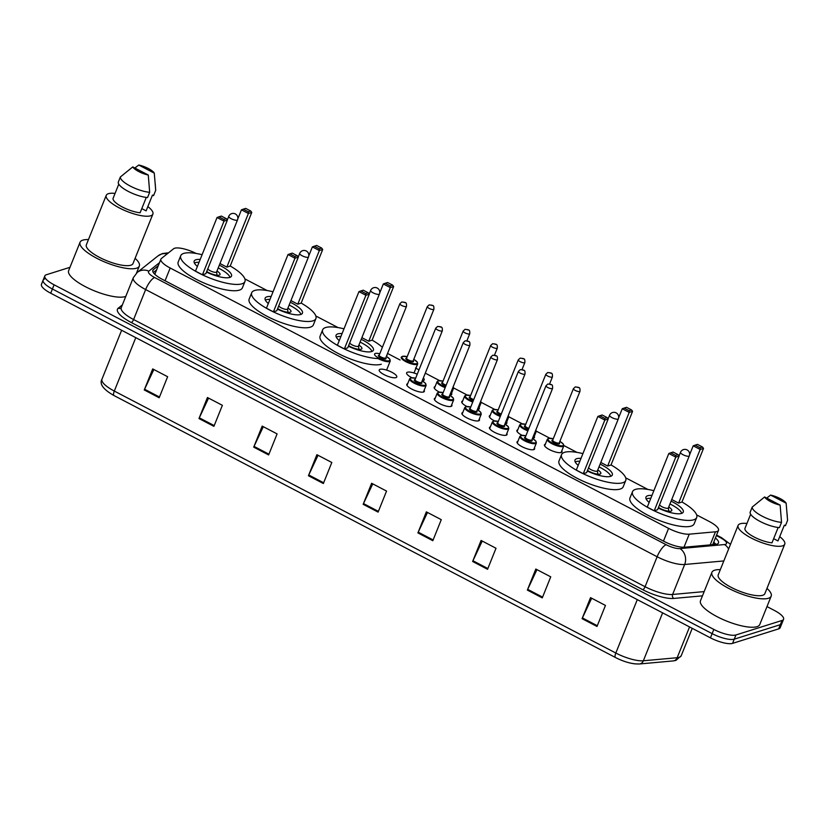 <?xml version="1.0" encoding="UTF-8"?>
<svg xmlns="http://www.w3.org/2000/svg" width="829" height="829" viewBox="0 0 829 829"><rect width="100%" height="100%" fill="white"/><g stroke="black" fill="none" stroke-linecap="round" stroke-linejoin="round"><path stroke-width="1.24" d="M534.404 447.888A9.461 2.705 -158.1 0 1 534.601 448.986A9.461 2.705 -158.1 0 1 533.783 449.619A9.461 2.705 -158.1 0 1 523.358 447.339A9.461 2.705 -158.1 0 1 517.037 441.93A9.461 2.705 -158.1 0 1 517.856 441.297A9.461 2.705 -158.1 0 1 517.938 441.277M506.84 433.494A9.461 2.705 -158.1 0 1 507.037 434.583A9.461 2.705 -158.1 0 1 506.218 435.215A9.461 2.705 -158.1 0 1 495.794 432.945A9.461 2.705 -158.1 0 1 489.473 427.526A9.461 2.705 -158.1 0 1 490.291 426.894A9.461 2.705 -158.1 0 1 490.374 426.873M479.276 419.091A9.461 2.705 -158.1 0 1 479.473 420.189A9.461 2.705 -158.1 0 1 478.654 420.821A9.461 2.705 -158.1 0 1 468.23 418.541A9.461 2.705 -158.1 0 1 461.908 413.132A9.461 2.705 -158.1 0 1 462.727 412.5A9.461 2.705 -158.1 0 1 462.81 412.479M451.712 404.697A9.461 2.705 -158.1 0 1 451.909 405.785A9.461 2.705 -158.1 0 1 451.09 406.417A9.461 2.705 -158.1 0 1 440.665 404.148A9.461 2.705 -158.1 0 1 434.344 398.728A9.461 2.705 -158.1 0 1 435.163 398.107A9.461 2.705 -158.1 0 1 435.246 398.075M424.147 390.293A9.461 2.705 -158.1 0 1 424.344 391.392A9.461 2.705 -158.1 0 1 423.526 392.024A9.461 2.705 -158.1 0 1 413.111 389.744A9.461 2.705 -158.1 0 1 406.78 384.335A9.461 2.705 -158.1 0 1 407.609 383.703A9.461 2.705 -158.1 0 1 407.681 383.682M395.961 377.62A9.461 2.705 -158.1 0 1 385.547 375.35A9.461 2.705 -158.1 0 1 379.226 369.931A9.461 2.705 -158.1 0 1 380.045 369.309A9.461 2.705 -158.1 0 1 390.459 371.579A9.461 2.705 -158.1 0 1 396.78 376.988A9.461 2.705 -158.1 0 1 395.961 377.62M534.249 436.406A9.461 2.705 -158.1 0 1 534.446 437.494A9.461 2.705 -158.1 0 1 533.627 438.126A9.461 2.705 -158.1 0 1 532.519 438.292M522.063 435.298A9.461 2.705 -158.1 0 1 516.892 430.438A9.461 2.705 -158.1 0 1 517.711 429.805A9.461 2.705 -158.1 0 1 517.783 429.785M506.685 422.002A9.461 2.705 -158.1 0 1 506.882 423.101A9.461 2.705 -158.1 0 1 506.063 423.723A9.461 2.705 -158.1 0 1 504.954 423.888M494.498 420.894A9.461 2.705 -158.1 0 1 489.328 416.034A9.461 2.705 -158.1 0 1 490.146 415.412A9.461 2.705 -158.1 0 1 490.229 415.391M479.121 407.609A9.461 2.705 -158.1 0 1 479.317 408.697A9.461 2.705 -158.1 0 1 478.499 409.329A9.461 2.705 -158.1 0 1 477.4 409.495M466.934 406.5A9.461 2.705 -158.1 0 1 461.763 401.64A9.461 2.705 -158.1 0 1 462.582 401.008A9.461 2.705 -158.1 0 1 462.665 400.987M451.556 393.205A9.461 2.705 -158.1 0 1 451.764 394.303A9.461 2.705 -158.1 0 1 450.935 394.925A9.461 2.705 -158.1 0 1 449.836 395.101M439.37 392.107A9.461 2.705 -158.1 0 1 434.199 387.247A9.461 2.705 -158.1 0 1 435.018 386.615A9.461 2.705 -158.1 0 1 435.101 386.594M561.813 450.8A9.461 2.705 -158.1 0 1 562.01 451.898A9.461 2.705 -158.1 0 1 561.192 452.52A9.461 2.705 -158.1 0 1 550.777 450.251A9.461 2.705 -158.1 0 1 544.456 444.831A9.461 2.705 -158.1 0 1 545.275 444.209A9.461 2.705 -158.1 0 1 545.347 444.178M423.36 377.993A9.461 2.705 -158.1 0 1 424.199 379.9A9.461 2.705 -158.1 0 1 423.381 380.532A9.461 2.705 -158.1 0 1 422.272 380.698M411.816 377.703A9.461 2.705 -158.1 0 1 406.635 372.843A9.461 2.705 -158.1 0 1 407.453 372.211A9.461 2.705 -158.1 0 1 417.236 374.2M196.141 253.456A17.741 5.067 21.9 0 0 173.613 248.762L161.437 258.461A17.741 5.067 21.9 0 0 160.919 259.135A17.741 5.067 21.9 0 0 170.183 268.016L668.588 528.374A17.741 5.067 21.9 0 0 689.241 534.177L715.458 531.803A17.741 5.067 21.9 0 0 716.93 531.524A17.741 5.067 21.9 0 0 718.474 530.353A17.741 5.067 21.9 0 0 709.209 521.462L696.65 514.902M647.905 489.442L625.698 477.846M576.963 452.385L563.875 445.546M549.803 438.199L536.311 431.153M522.239 423.806L508.747 416.749M494.685 409.402L481.183 402.355M467.121 395.008L453.618 387.951M439.557 380.604L425.298 373.164M418.977 369.858L415.474 368.024M400.106 360.004L387.547 353.444M338.045 327.579L315.839 315.984M267.104 290.523L244.887 278.917M158.277 265.715L153.344 269.643A17.741 5.067 21.9 0 0 152.826 270.306A17.741 5.067 21.9 0 0 162.09 279.197L664.019 541.389A17.741 5.067 21.9 0 0 684.671 547.202L715.479 544.404A17.741 5.067 21.9 0 0 716.95 544.135A17.741 5.067 21.9 0 0 718.494 542.954A17.741 5.067 21.9 0 0 715.396 538M713.707 542.207A17.741 5.067 -158.1 0 1 715.904 544.363M766.991 606.579L774.307 610.403A17.741 5.067 -158.1 0 1 783.571 619.284A17.741 5.067 -158.1 0 1 782.027 620.465L735.945 634.962A17.741 5.067 -158.1 0 1 713.821 629.429L54.092 284.803A17.741 5.067 -158.1 0 1 44.828 275.922A17.741 5.067 -158.1 0 1 46.372 274.741L69.978 267.311M783.571 619.284L781.871 623.491A17.741 5.067 -158.1 0 1 780.338 624.672L734.256 639.169A17.741 5.067 -158.1 0 1 712.132 633.636L52.403 289.01A17.741 5.067 -158.1 0 1 43.139 280.129A17.741 5.067 -158.1 0 1 44.683 278.948M153.303 272.534L156.588 269.922M43.139 280.129L41.45 284.337A17.741 5.067 -158.1 0 0 50.714 293.217L710.443 637.843A17.741 5.067 -158.1 0 0 732.567 643.377L778.649 628.879A17.741 5.067 -158.1 0 0 780.182 627.698L781.871 623.491A17.741 5.067 -158.1 0 1 780.338 624.672L734.256 639.169A17.741 5.067 -158.1 0 1 712.132 633.636L52.403 289.01A17.741 5.067 -158.1 0 1 43.139 280.129L44.828 275.922M615.45 657.501L114.008 395.557A5.917 1.865 -62.4 0 1 113.977 395.547A5.917 1.865 -62.4 0 1 114.309 391.06L615.823 653.034A5.917 1.865 117.6 0 0 615.491 657.521A5.917 1.865 117.6 0 0 615.522 657.542A19.399 5.544 -158.1 0 0 638.102 663.894M253.715 447.142L262.171 426.106L277.093 433.899L268.637 454.934L253.715 447.142A4.736 1.492 117.6 0 1 254.037 446.396L268.938 454.188M198.981 418.552L207.437 397.516L222.369 405.308L213.913 426.344L198.981 418.552A4.736 1.492 117.6 0 1 199.302 417.806L214.214 425.598M144.256 389.962L152.712 368.926L167.634 376.718L159.178 397.754L144.256 389.962A4.736 1.492 117.6 0 1 144.578 389.226L159.479 397.008M417.899 532.902L426.355 511.866L441.277 519.669L432.821 540.705L417.899 532.902A4.736 1.492 117.6 0 1 418.22 532.166L433.121 539.948M472.623 561.492L481.079 540.456L496.011 548.259L487.556 569.295L472.623 561.492A4.736 1.492 117.6 0 1 472.944 560.756L487.856 568.539M527.358 590.082L535.814 569.046L550.736 576.839L542.28 597.885L527.358 590.082A4.736 1.492 117.6 0 1 527.679 589.346L542.58 597.129M582.082 618.672L590.538 597.636L605.46 605.429L597.004 626.465L582.082 618.672A4.736 1.492 117.6 0 1 582.404 617.937L597.305 625.719M308.44 475.732L316.896 454.696L331.818 462.489L323.362 483.525L308.44 475.732A4.736 1.492 117.6 0 1 308.761 474.986L323.662 482.779M363.164 504.312L371.62 483.276L386.552 491.079L378.097 512.115L363.164 504.312A4.736 1.492 117.6 0 1 363.485 503.576L378.397 511.358M372.76 483.877L363.485 503.576M318.035 455.287L308.761 474.986M591.678 598.227L582.404 617.937M536.943 569.637L527.679 589.346M482.219 541.057L472.944 560.756M427.495 512.467L418.22 532.166M153.852 369.516L144.578 389.226M208.576 398.107L199.302 417.806M263.301 426.697L254.037 446.396M766.97 588.393A31.937 9.129 -158.1 0 1 771.188 596.155A31.937 9.129 -158.1 0 1 768.41 598.279A31.937 9.129 -158.1 0 1 733.25 590.6A31.937 9.129 -158.1 0 1 711.914 572.331A31.937 9.129 -158.1 0 1 714.681 570.207A31.937 9.129 -158.1 0 1 720.328 569.637M771.188 596.155L759.768 624.548A31.937 9.129 -158.1 0 1 757.001 626.672A31.937 9.129 -158.1 0 1 721.831 619.004A31.937 9.129 -158.1 0 1 700.495 600.724L711.914 572.331M779.716 536.653A25.139 7.181 -158.1 0 1 784.742 544.176A25.139 7.181 -158.1 0 1 782.566 545.855A25.139 7.181 -158.1 0 1 754.887 539.814A25.139 7.181 -158.1 0 1 738.1 525.431A25.139 7.181 -158.1 0 1 740.276 523.762A25.139 7.181 -158.1 0 1 746.939 523.472M784.742 544.176L764.877 593.616A25.139 7.181 -158.1 0 1 762.69 595.284A25.139 7.181 -158.1 0 1 735.022 589.243A25.139 7.181 -158.1 0 1 718.225 574.86L738.1 525.431M750.649 514.239L744.856 528.664A17.741 5.067 -158.1 0 0 754.224 537.068A17.741 5.067 -158.1 0 0 771.986 542.84L778.162 527.493M780.141 505.099A11.834 3.378 -158.1 0 1 764.607 496.975L780.141 505.099L781.529 522.363A18.922 5.409 -158.1 0 1 762.203 516.187A18.922 5.409 -158.1 0 1 752.224 507.058L750.11 512.312A18.922 5.409 -158.1 0 0 760.089 521.441A18.922 5.409 -158.1 0 0 779.415 527.627L781.529 522.363M764.607 496.975L752.224 507.058M786.141 503.203L770.607 495.089A11.834 3.378 -158.1 0 1 786.141 503.203L787.55 520.073A18.922 5.409 -158.1 0 1 787.54 520.477L785.415 525.741L784.338 525.171L777.985 540.943L773.654 538.684M766.721 498.084L770.607 495.089M787.125 513.959L787.54 520.477M681.977 502.001A34.6 9.886 -158.1 0 1 696.702 517.493A34.6 9.886 -158.1 0 1 693.707 519.793A34.6 9.886 -158.1 0 1 655.615 511.483A34.6 9.886 -158.1 0 1 632.496 491.69A34.6 9.886 -158.1 0 1 635.501 489.39A34.6 9.886 -158.1 0 1 653.863 490.695M696.702 517.493L694.174 523.804A34.6 9.886 -158.1 0 1 691.168 526.104A34.6 9.886 -158.1 0 1 653.076 517.793A34.6 9.886 -158.1 0 1 629.967 498.001L632.496 491.69M671.075 501.172A20.114 5.741 -158.1 0 1 683.262 512.094A20.114 5.741 -158.1 0 1 681.521 513.431A20.114 5.741 -158.1 0 1 658.236 508.063M649.138 502.447A20.114 5.741 -158.1 0 1 645.946 497.089A20.114 5.741 -158.1 0 1 647.687 495.752A20.114 5.741 -158.1 0 1 651.957 495.431M678.599 503.099L681.956 502.042L703.52 448.406L700.163 449.463L678.599 503.099L671.739 499.524M654.216 510.778L657.573 509.721L679.138 456.074L675.78 457.131L654.216 510.778L647.252 507.141L668.816 453.494L675.78 457.131L675.687 455.411L678.091 454.655L673.107 452.054L670.713 452.81L675.687 455.411M700.07 447.743L702.474 446.986L697.49 444.385L695.096 445.142L700.07 447.743L700.163 449.463L693.199 445.826L689.573 454.831M679.138 456.074L678.091 454.655M670.713 452.81L668.816 453.494M703.52 448.406L702.474 446.986M695.096 445.142L693.199 445.826M646.185 499.079A19.523 5.575 -158.1 0 1 647.128 498.643A19.523 5.575 -158.1 0 1 650.796 498.312M669.956 503.97A19.523 5.575 -158.1 0 1 681.718 513.358M658.464 507.514A8.87 2.539 21.9 0 0 671.013 511.12A8.87 2.539 21.9 0 0 671.78 510.529A8.87 2.539 21.9 0 0 668.734 506.996M659.573 504.737A4.736 1.347 21.9 0 0 663.231 507.327A4.736 1.347 21.9 0 0 667.946 508.25A4.736 1.347 21.9 0 0 668.361 507.939L689.293 455.867A4.736 4.736 0 0 0 687.086 449.909A4.736 4.736 0 0 0 680.505 452.344A4.736 1.347 21.9 0 0 682.982 454.706A4.736 1.347 21.9 0 0 688.878 456.188A4.736 1.347 21.9 0 0 689.293 455.867M135.106 258.316A31.937 9.129 -158.1 0 1 139.313 266.078A31.937 9.129 -158.1 0 1 136.547 268.202A31.937 9.129 -158.1 0 1 101.387 260.534A31.937 9.129 -158.1 0 1 80.05 242.255A31.937 9.129 -158.1 0 1 82.817 240.13A31.937 9.129 -158.1 0 1 88.454 239.571M125.801 296.357A31.937 9.129 -158.1 0 1 125.138 296.606A31.937 9.129 -158.1 0 1 89.967 288.927A31.937 9.129 -158.1 0 1 68.631 270.658L80.05 242.255M147.852 206.576A25.139 7.181 -158.1 0 1 152.878 214.11A25.139 7.181 -158.1 0 1 150.702 215.778A25.139 7.181 -158.1 0 1 123.024 209.737A25.139 7.181 -158.1 0 1 106.236 195.354A25.139 7.181 -158.1 0 1 108.412 193.685A25.139 7.181 -158.1 0 1 115.076 193.406M152.878 214.11L133.003 263.549A25.139 7.181 -158.1 0 1 130.827 265.218A25.139 7.181 -158.1 0 1 103.148 259.176A25.139 7.181 -158.1 0 1 86.361 244.793L106.236 195.354M118.785 184.173L112.993 198.587A17.741 5.067 -158.1 0 0 122.36 207.001A17.741 5.067 -158.1 0 0 140.122 212.763L146.287 197.426M148.277 175.023A11.834 3.378 -158.1 0 1 132.744 166.909L148.277 175.023L149.666 192.297A18.922 5.409 -158.1 0 1 130.329 186.11A18.922 5.409 -158.1 0 1 120.36 176.981L118.246 182.245A18.922 5.409 -158.1 0 0 128.215 191.375A18.922 5.409 -158.1 0 0 147.552 197.551L149.666 192.297M132.744 166.909L120.36 176.981M154.277 173.137L138.744 165.023A11.834 3.378 -158.1 0 1 154.277 173.137L155.686 189.996A18.922 5.409 -158.1 0 1 155.665 190.411L153.552 195.665L152.463 195.095L146.122 210.877L141.79 208.618M134.858 168.018L138.744 165.023M155.251 183.893L155.665 190.411M611.025 464.934A34.6 9.886 -158.1 0 1 625.76 480.437A34.6 9.886 -158.1 0 1 622.766 482.737A34.6 9.886 -158.1 0 1 584.663 474.416A34.6 9.886 -158.1 0 1 561.554 454.624A34.6 9.886 -158.1 0 1 564.549 452.323A34.6 9.886 -158.1 0 1 582.911 453.629M625.76 480.437L623.221 486.747A34.6 9.886 -158.1 0 1 620.227 489.048A34.6 9.886 -158.1 0 1 582.124 480.737A34.6 9.886 -158.1 0 1 559.015 460.934L561.554 454.624M600.123 464.116A20.114 5.741 -158.1 0 1 612.31 475.027A20.114 5.741 -158.1 0 1 610.569 476.364A20.114 5.741 -158.1 0 1 587.295 470.996M578.186 465.38A20.114 5.741 -158.1 0 1 574.994 460.033A20.114 5.741 -158.1 0 1 576.735 458.696A20.114 5.741 -158.1 0 1 581.005 458.375M607.647 466.043L611.014 464.986L632.579 411.339L629.211 412.396L607.647 466.043L600.797 462.458M583.264 473.711L586.621 472.654L608.185 419.018L604.828 420.075L583.264 473.711L576.3 470.074L597.864 416.427L604.828 420.075L604.735 418.344L607.139 417.588L602.165 414.997L599.761 415.754L604.735 418.344M629.118 410.676L631.522 409.92L626.548 407.319L624.144 408.075L629.118 410.676L629.211 412.396L622.247 408.759L618.631 417.775M608.185 419.018L607.139 417.588M599.761 415.754L597.864 416.427M632.579 411.339L631.522 409.92M624.144 408.075L622.247 408.759M575.233 462.012A19.523 5.575 -158.1 0 1 576.176 461.587A19.523 5.575 -158.1 0 1 579.854 461.245M599.004 466.903A19.523 5.575 -158.1 0 1 610.766 476.302M587.512 470.447A8.87 2.539 21.9 0 0 600.061 474.053A8.87 2.539 21.9 0 0 600.828 473.473A8.87 2.539 21.9 0 0 597.792 469.939M588.631 467.67A4.736 1.347 21.9 0 0 592.279 470.261A4.736 1.347 21.9 0 0 597.004 471.183A4.736 1.347 21.9 0 0 597.408 470.872L618.341 418.811A4.736 4.736 0 0 0 616.144 412.852A4.736 4.736 0 0 0 609.564 415.277A4.736 1.347 21.9 0 0 612.03 417.65A4.736 1.347 21.9 0 0 617.926 419.122A4.736 1.347 21.9 0 0 618.341 418.811M383.599 358.004A34.6 9.886 -158.1 0 1 345.475 349.496A34.6 9.886 -158.1 0 1 322.636 329.818A34.6 9.886 -158.1 0 1 325.631 327.528A34.6 9.886 -158.1 0 1 343.994 328.833M372.117 340.128A34.6 9.886 -158.1 0 1 382.366 347.299M387.05 354.677A34.6 9.886 -158.1 0 1 386.842 355.631A34.6 9.886 -158.1 0 1 386.335 356.46M361.216 339.31A20.114 5.741 -158.1 0 1 373.402 350.232A20.114 5.741 -158.1 0 1 371.661 351.558A20.114 5.741 -158.1 0 1 348.377 346.201M339.268 340.584A20.114 5.741 -158.1 0 1 336.077 335.227A20.114 5.741 -158.1 0 1 337.828 333.89A20.114 5.741 -158.1 0 1 342.087 333.569M368.739 341.237L372.097 340.18L393.661 286.533L390.304 287.59L368.739 341.237L361.879 337.652M344.356 348.905L347.714 347.848L369.278 294.212L365.921 295.269L344.356 348.905L337.382 345.268L358.947 291.632L365.921 295.269L365.827 293.549L368.221 292.792L363.247 290.191L360.843 290.948L365.827 293.549M381.309 364.242A34.6 9.886 -158.1 0 1 343.216 355.931A34.6 9.886 -158.1 0 1 320.098 336.128L322.636 329.818M390.21 285.87L392.604 285.114L387.63 282.523L385.236 283.269L390.21 285.87L390.304 287.59L383.33 283.953L379.713 292.969M369.278 294.212L368.221 292.792M360.843 290.948L358.947 291.632M393.661 286.533L392.604 285.114M385.236 283.269L383.33 283.953M336.315 337.216A19.523 5.575 -158.1 0 1 337.268 336.781A19.523 5.575 -158.1 0 1 340.937 336.439M360.087 342.097A19.523 5.575 -158.1 0 1 371.858 351.496M348.594 345.641A8.87 2.539 21.9 0 0 361.143 349.258A8.87 2.539 21.9 0 0 361.91 348.667A8.87 2.539 21.9 0 0 358.874 345.133M349.714 342.864A4.736 1.347 21.9 0 0 353.372 345.465A4.736 1.347 21.9 0 0 358.087 346.387A4.736 1.347 21.9 0 0 358.501 346.066L379.423 294.005A4.736 4.736 0 0 0 377.226 288.046A4.736 4.736 0 0 0 370.646 290.471A4.736 1.347 21.9 0 0 373.112 292.844A4.736 1.347 21.9 0 0 379.019 294.316A4.736 1.347 21.9 0 0 379.423 294.005M301.165 303.072A34.6 9.886 -158.1 0 1 315.901 318.574A34.6 9.886 -158.1 0 1 312.896 320.864A34.6 9.886 -158.1 0 1 274.803 312.554A34.6 9.886 -158.1 0 1 251.684 292.761A34.6 9.886 -158.1 0 1 254.69 290.461A34.6 9.886 -158.1 0 1 273.052 291.767M315.901 318.574L313.362 324.885A34.6 9.886 -158.1 0 1 310.357 327.175A34.6 9.886 -158.1 0 1 272.264 318.864A34.6 9.886 -158.1 0 1 249.156 299.072L251.684 292.761M290.264 302.253A20.114 5.741 -158.1 0 1 302.45 313.165A20.114 5.741 -158.1 0 1 300.709 314.502A20.114 5.741 -158.1 0 1 277.425 309.134M268.327 303.518A20.114 5.741 -158.1 0 1 265.135 298.16A20.114 5.741 -158.1 0 1 266.876 296.823A20.114 5.741 -158.1 0 1 271.145 296.513M297.787 304.181L301.145 303.124L322.709 249.477L319.352 250.534L297.787 304.181L290.927 300.595M273.404 311.849L276.762 310.792L298.326 257.145L294.969 258.202L273.404 311.849L266.441 308.212L288.005 254.565L294.969 258.202L294.875 256.482L297.279 255.726L292.295 253.125L289.901 253.881L294.875 256.482M319.258 248.814L321.662 248.058L316.688 245.457L314.284 246.213L319.258 248.814L319.352 250.534L312.388 246.897L308.761 255.902M298.326 257.145L297.279 255.726M289.901 253.881L288.005 254.565M322.709 249.477L321.662 248.058M314.284 246.213L312.388 246.897M265.373 300.15A19.523 5.575 -158.1 0 1 266.316 299.715A19.523 5.575 -158.1 0 1 269.985 299.383M289.145 305.041A19.523 5.575 -158.1 0 1 300.906 314.44M277.653 308.585A8.87 2.539 21.9 0 0 290.202 312.191A8.87 2.539 21.9 0 0 290.969 311.6A8.87 2.539 21.9 0 0 287.922 308.067M278.772 305.808A4.736 1.347 21.9 0 0 282.42 308.398A4.736 1.347 21.9 0 0 287.135 309.321A4.736 1.347 21.9 0 0 287.549 309.01L308.481 256.938A4.736 4.736 0 0 0 306.274 250.98A4.736 4.736 0 0 0 299.694 253.415A4.736 1.347 21.9 0 0 302.171 255.778A4.736 1.347 21.9 0 0 308.067 257.259A4.736 1.347 21.9 0 0 308.481 256.938M230.213 266.005A34.6 9.886 -158.1 0 1 244.949 281.508A34.6 9.886 -158.1 0 1 241.954 283.808A34.6 9.886 -158.1 0 1 203.851 275.497A34.6 9.886 -158.1 0 1 180.743 255.695A34.6 9.886 -158.1 0 1 183.737 253.405A34.6 9.886 -158.1 0 1 202.1 254.71M244.949 281.508L242.41 287.818A34.6 9.886 -158.1 0 1 239.415 290.119A34.6 9.886 -158.1 0 1 201.323 281.808A34.6 9.886 -158.1 0 1 178.204 262.005L180.743 255.695M219.322 265.187A20.114 5.741 -158.1 0 1 231.498 276.109A20.114 5.741 -158.1 0 1 229.757 277.435A20.114 5.741 -158.1 0 1 206.483 272.078M197.375 266.461A20.114 5.741 -158.1 0 1 194.183 261.104A20.114 5.741 -158.1 0 1 195.924 259.767A20.114 5.741 -158.1 0 1 200.193 259.446M226.835 267.114L230.203 266.057L251.767 212.411L248.399 213.467L226.835 267.114L219.986 263.529M202.452 274.782L205.82 273.725L227.384 220.089L224.017 221.146L202.452 274.782L195.489 271.145L217.053 217.509L224.017 221.146L223.923 219.426L226.327 218.669L221.353 216.068L218.949 216.825L223.923 219.426M248.306 211.747L250.71 210.991L245.736 208.4L243.332 209.146L248.306 211.747L248.399 213.467L241.436 209.83L237.819 218.846M227.384 220.089L226.327 218.669M218.949 216.825L217.053 217.509M251.767 212.411L250.71 210.991M243.332 209.146L241.436 209.83M194.421 263.094A19.523 5.575 -158.1 0 1 195.364 262.658A19.523 5.575 -158.1 0 1 199.043 262.316M218.193 267.974A19.523 5.575 -158.1 0 1 229.954 277.373M206.701 271.518A8.87 2.539 21.9 0 0 219.25 275.135A8.87 2.539 21.9 0 0 220.017 274.544A8.87 2.539 21.9 0 0 216.98 271.01M207.82 268.741A4.736 1.347 21.9 0 0 211.468 271.342A4.736 1.347 21.9 0 0 216.193 272.264A4.736 1.347 21.9 0 0 216.597 271.943L237.529 219.882A4.736 4.736 0 0 0 235.332 213.923A4.736 4.736 0 0 0 228.752 216.348A4.736 1.347 21.9 0 0 231.218 218.721A4.736 1.347 21.9 0 0 237.125 220.193A4.736 1.347 21.9 0 0 237.529 219.882M710.194 544.881L715.458 531.803M683.987 547.233L689.241 534.177M663.469 541.099L668.588 528.374M165.064 280.751L170.183 268.016M159.5 262.669L148.837 271.166A11.834 3.378 21.9 0 0 154.671 277.528L666.153 544.715A11.834 3.378 21.9 0 0 679.925 548.591L724.494 544.549A11.834 3.378 21.9 0 0 725.479 544.363A11.834 3.378 21.9 0 0 720.328 537.658L716.36 535.586M730.494 544.332L721.572 537.689A11.834 3.73 117.6 0 0 720.328 537.658M168.536 252.804L162.453 253.55L157.945 255.933A11.834 11.191 51.5 0 1 167.199 253.871M702.464 595.844L673.79 598.434A26.611 7.606 -158.1 0 1 642.817 589.73L131.334 322.543A26.611 7.606 -158.1 0 1 118.215 308.222L122.36 304.917M735.945 634.962L732.567 643.377M713.821 629.429L710.443 637.843M782.027 620.465L778.649 628.879M54.092 284.803L50.714 293.217M723.821 560.943L684.661 564.487L672.609 594.466L704.163 591.605M679.925 548.591A11.834 9.896 84.8 0 1 684.661 564.487A23.658 6.756 -158.1 0 1 657.128 556.746L645.076 586.725A23.658 6.756 21.9 0 0 672.609 594.466A2.953 2.477 -95.2 0 0 673.79 598.434M666.153 544.715A11.834 3.73 117.6 0 0 657.128 556.746L145.645 289.559L133.593 319.538L645.076 586.725A2.953 0.933 -62.4 0 1 642.817 589.73M154.671 277.528A11.834 3.73 117.6 0 0 145.645 289.559A23.658 6.756 -158.1 0 1 133.293 277.715L121.241 307.694A23.658 6.756 21.9 0 0 133.593 319.538A2.953 0.933 -62.4 0 1 131.334 322.543M118.215 308.222A2.953 2.798 -128.5 0 0 121.107 307.901L121.117 307.901M157.945 255.933L137.241 272.43A11.834 11.191 51.5 0 1 148.837 271.166M724.494 544.549A11.834 9.896 84.8 0 1 728.618 549.026M152.733 271.145L153.344 269.643M637.294 599.636L615.823 653.034A23.658 6.756 21.9 0 0 643.356 660.775L677.179 657.718A23.658 6.756 21.9 0 0 679.148 657.345A23.658 6.756 21.9 0 0 681.2 655.78L692.236 628.33M681.2 655.78L675.946 660.392L673.231 660.92A5.917 4.943 84.8 0 0 677.179 657.718L689.552 626.931M662.62 612.869L643.356 660.775A5.917 4.943 84.8 0 1 639.408 663.977C632.382 664.195 624.403 662.039 615.491 657.521L113.977 395.547C103.273 389.464 99.262 384.024 101.957 379.216A23.658 6.756 21.9 0 0 114.309 391.06L135.78 337.652M561.109 452.551L563.793 445.888A8.87 2.539 -158.1 0 1 563.015 446.479A8.87 2.539 -158.1 0 1 553.254 444.344A8.87 2.539 -158.1 0 1 547.327 439.266L548.415 438.375L553.285 438.717M553.275 438.748A8.28 2.363 21.9 0 0 548.808 438.417A8.28 2.363 21.9 0 0 552.404 443.111A8.28 2.363 21.9 0 0 562.736 445.691A8.28 2.363 21.9 0 0 559.855 441.391M559.285 442.81A4.145 1.181 -158.1 0 1 559.254 443.878A4.145 1.181 -158.1 0 1 554.093 442.582A4.145 1.181 -158.1 0 1 552.29 440.23A4.145 1.181 -158.1 0 1 552.705 440.168M559.274 442.852L579.989 391.309A3.544 1.016 -158.1 0 1 579.689 391.547A3.544 1.016 -158.1 0 1 575.782 390.697A3.544 1.016 -158.1 0 1 573.409 388.666L552.684 440.209A3.544 1.016 21.9 0 0 555.057 442.23A3.544 1.016 21.9 0 0 558.964 443.09A3.544 1.016 21.9 0 0 559.274 442.852L559.233 442.914M577.253 387.102L578.259 387.62L577.253 387.102M533.544 438.147L536.228 431.494A8.87 2.539 -158.1 0 1 535.461 432.085A8.87 2.539 -158.1 0 1 534.974 432.189M527.866 430.852A8.87 2.539 -158.1 0 1 519.762 424.873L520.85 423.982L525.721 424.324M525.71 424.344A8.28 2.363 21.9 0 0 521.244 424.013A8.28 2.363 21.9 0 0 528.135 430.168M528.591 429.059A4.145 1.181 -158.1 0 1 525.037 427.225A4.145 1.181 -158.1 0 1 524.726 425.837A4.145 1.181 -158.1 0 1 525.14 425.764M552.124 377.154A3.544 1.016 -158.1 0 1 548.218 376.293A3.544 1.016 -158.1 0 1 545.845 374.262L547.751 372.511C551.907 373.237 552.58 372.449 552.425 376.915A3.544 1.016 -158.1 0 1 552.124 377.154M549.7 372.698L550.694 373.216L549.7 372.698M545.845 374.262L525.12 425.805A3.544 1.016 21.9 0 0 528.861 428.365M535.368 431.225A8.28 2.363 21.9 0 0 535.845 430.033M505.991 423.754L508.664 417.091A8.87 2.539 -158.1 0 1 507.897 417.681A8.87 2.539 -158.1 0 1 507.41 417.785M500.301 416.448A8.87 2.539 -158.1 0 1 492.198 410.479L493.286 409.578L498.156 409.92M498.146 409.951A8.28 2.363 21.9 0 0 493.68 409.619A8.28 2.363 21.9 0 0 500.581 415.764M501.027 414.655A4.145 1.181 -158.1 0 1 497.473 412.832A4.145 1.181 -158.1 0 1 497.162 411.443A4.145 1.181 -158.1 0 1 497.576 411.371A3.544 1.016 21.9 0 0 501.296 413.972M524.56 362.75A3.544 1.016 -158.1 0 1 520.653 361.9A3.544 1.016 -158.1 0 1 518.28 359.869L520.187 358.107C524.342 358.843 525.016 358.045 524.861 362.511A3.544 1.016 -158.1 0 1 524.56 362.75M522.135 358.304L523.13 358.822L522.135 358.304M507.804 416.821A8.28 2.363 21.9 0 0 508.281 415.64M478.426 409.35L481.1 402.697A8.87 2.539 -158.1 0 1 480.333 403.288A8.87 2.539 -158.1 0 1 479.846 403.391M472.737 402.055A8.87 2.539 -158.1 0 1 464.634 396.075L465.722 395.184L470.592 395.526M470.582 395.557A8.28 2.363 21.9 0 0 466.116 395.215A8.28 2.363 21.9 0 0 473.017 401.371M473.463 400.262A4.145 1.181 -158.1 0 1 469.908 398.428A4.145 1.181 -158.1 0 1 469.597 397.039A4.145 1.181 -158.1 0 1 470.012 396.967A3.544 1.016 21.9 0 0 473.732 399.568M496.996 348.356A3.544 1.016 -158.1 0 1 493.089 347.496A3.544 1.016 -158.1 0 1 490.716 345.465L492.623 343.714C496.778 344.439 497.452 343.652 497.307 348.118A3.544 1.016 -158.1 0 1 496.996 348.356M494.571 343.9L495.566 344.429L494.571 343.9M480.24 402.428A8.28 2.363 21.9 0 0 480.716 401.236M450.862 394.956L453.536 388.293A8.87 2.539 -158.1 0 1 452.769 388.884A8.87 2.539 -158.1 0 1 452.292 388.988M445.173 387.651A8.87 2.539 -158.1 0 1 437.07 381.682L438.158 380.78L443.028 381.122M443.018 381.153A8.28 2.363 21.9 0 0 438.551 380.822A8.28 2.363 21.9 0 0 445.453 386.967M445.898 385.858A4.145 1.181 -158.1 0 1 442.344 384.034A4.145 1.181 -158.1 0 1 442.033 382.646A4.145 1.181 -158.1 0 1 442.448 382.573M469.432 333.952A3.544 1.016 -158.1 0 1 465.525 333.103A3.544 1.016 -158.1 0 1 463.152 331.072L465.059 329.31C469.214 330.046 469.888 329.248 469.742 333.714A3.544 1.016 -158.1 0 1 469.432 333.952M467.007 329.507L468.002 330.025L467.007 329.507M463.152 331.072L442.437 382.615A3.544 1.016 21.9 0 0 446.168 385.174M452.675 388.024A8.28 2.363 21.9 0 0 453.152 386.842M414.003 372.998L417.692 363.848A8.87 2.539 -158.1 0 1 416.914 364.439A8.87 2.539 -158.1 0 1 407.153 362.304A8.87 2.539 -158.1 0 1 401.226 357.226L402.314 356.335L407.184 356.677A8.28 2.363 21.9 0 0 402.697 356.366A8.28 2.363 21.9 0 0 406.303 361.071A8.28 2.363 21.9 0 0 416.635 363.651A8.28 2.363 21.9 0 0 413.754 359.351M413.184 360.77A4.145 1.181 -158.1 0 1 413.153 361.827A4.145 1.181 -158.1 0 1 407.992 360.542A4.145 1.181 -158.1 0 1 406.189 358.19A4.145 1.181 -158.1 0 1 406.604 358.118M413.174 360.812L433.888 309.269A3.544 1.016 -158.1 0 1 433.588 309.507A3.544 1.016 -158.1 0 1 429.671 308.647A3.544 1.016 -158.1 0 1 427.308 306.616L406.583 358.159A3.544 1.016 21.9 0 0 408.956 360.19A3.544 1.016 21.9 0 0 412.863 361.04A3.544 1.016 21.9 0 0 413.174 360.812L413.132 360.874M431.153 305.051L432.147 305.569L431.153 305.051M532.456 438.458L535.928 441.152L536.373 442.976A8.87 2.539 -158.1 0 1 535.607 443.567A8.87 2.539 -158.1 0 1 525.835 441.432A8.87 2.539 -158.1 0 1 519.907 436.365L517.234 443.018M525.855 435.836A8.28 2.363 21.9 0 0 521.389 435.505A8.28 2.363 21.9 0 0 524.995 440.199A8.28 2.363 21.9 0 0 535.316 442.779A8.28 2.363 21.9 0 0 532.446 438.489M531.876 439.898A4.145 1.181 -158.1 0 1 531.835 440.966A4.145 1.181 -158.1 0 1 526.674 439.671A4.145 1.181 -158.1 0 1 524.871 437.329A4.145 1.181 -158.1 0 1 525.285 437.256M525.265 437.36L525.275 437.297A3.544 1.016 21.9 0 0 527.648 439.329A3.544 1.016 21.9 0 0 531.555 440.178A3.544 1.016 21.9 0 0 531.855 439.94L531.824 440.002M545.99 385.754L547.896 383.993C552.052 384.729 552.725 383.931 552.58 388.407A3.544 1.016 -158.1 0 1 552.269 388.635A3.544 1.016 -158.1 0 1 548.363 387.785A3.544 1.016 -158.1 0 1 545.99 385.754L525.275 437.297M550.839 384.708L549.845 384.19L550.839 384.708M504.892 424.054L508.364 426.759L508.809 428.583A8.87 2.539 -158.1 0 1 508.042 429.173A8.87 2.539 -158.1 0 1 498.281 427.039A8.87 2.539 -158.1 0 1 492.353 421.961L489.67 428.624M498.302 421.443A8.28 2.363 21.9 0 0 493.825 421.111A8.28 2.363 21.9 0 0 497.431 425.805A8.28 2.363 21.9 0 0 507.762 428.386A8.28 2.363 21.9 0 0 504.882 424.085M504.312 425.505A4.145 1.181 -158.1 0 1 504.27 426.562A4.145 1.181 -158.1 0 1 499.11 425.277A4.145 1.181 -158.1 0 1 497.307 422.925A4.145 1.181 -158.1 0 1 497.732 422.852M497.701 422.966L497.711 422.894A3.544 1.016 21.9 0 0 500.084 424.925A3.544 1.016 21.9 0 0 503.991 425.774A3.544 1.016 21.9 0 0 504.291 425.546L504.26 425.609M518.426 371.361L520.332 369.599C524.488 370.325 525.171 369.537 525.016 374.003A3.544 1.016 -158.1 0 1 524.705 374.242A3.544 1.016 -158.1 0 1 520.799 373.392A3.544 1.016 -158.1 0 1 518.426 371.361L497.711 422.894M523.275 370.314L522.28 369.786L523.275 370.314M477.328 409.661L480.799 412.355L481.245 414.179A8.87 2.539 -158.1 0 1 480.478 414.769A8.87 2.539 -158.1 0 1 470.717 412.645A8.87 2.539 -158.1 0 1 464.789 407.567L462.105 414.22M470.737 407.039A8.28 2.363 21.9 0 0 466.261 406.707A8.28 2.363 21.9 0 0 469.867 411.402A8.28 2.363 21.9 0 0 480.198 413.982A8.28 2.363 21.9 0 0 477.317 409.692M476.748 411.101A4.145 1.181 -158.1 0 1 476.716 412.168A4.145 1.181 -158.1 0 1 471.546 410.873A4.145 1.181 -158.1 0 1 469.742 408.531A4.145 1.181 -158.1 0 1 470.167 408.459M470.136 408.562L470.147 408.5A3.544 1.016 21.9 0 0 472.52 410.531A3.544 1.016 21.9 0 0 476.426 411.381A3.544 1.016 21.9 0 0 476.737 411.143L476.696 411.205M490.861 356.957L492.778 355.206C496.923 355.931 497.607 355.133 497.452 359.61A3.544 1.016 -158.1 0 1 497.141 359.838A3.544 1.016 -158.1 0 1 493.234 358.988A3.544 1.016 -158.1 0 1 490.861 356.957L470.147 408.5M495.711 355.91L494.716 355.392L495.711 355.91M449.764 395.257L453.245 397.961L453.691 399.785A8.87 2.539 -158.1 0 1 452.914 400.376A8.87 2.539 -158.1 0 1 443.152 398.241A8.87 2.539 -158.1 0 1 437.225 393.164L434.541 399.827M443.173 392.645A8.28 2.363 21.9 0 0 438.696 392.314A8.28 2.363 21.9 0 0 442.303 397.008A8.28 2.363 21.9 0 0 452.634 399.588A8.28 2.363 21.9 0 0 449.753 395.288M442.572 394.169L442.582 394.096A3.544 1.016 21.9 0 0 444.955 396.127A3.544 1.016 21.9 0 0 448.862 396.987A3.544 1.016 21.9 0 0 449.173 396.749A4.145 1.181 -158.1 0 1 449.152 397.765A4.145 1.181 -158.1 0 1 443.981 396.48A4.145 1.181 -158.1 0 1 442.178 394.127A4.145 1.181 -158.1 0 1 442.603 394.055M463.307 342.564L465.214 340.802C469.359 341.527 470.043 340.74 469.888 345.206A3.544 1.016 -158.1 0 1 469.577 345.444A3.544 1.016 -158.1 0 1 465.67 344.595A3.544 1.016 -158.1 0 1 463.307 342.564L442.582 394.096M468.147 341.517L467.152 340.999L468.147 341.517M422.199 380.863L425.681 383.568L426.127 385.381A8.87 2.539 -158.1 0 1 425.35 385.972A8.87 2.539 -158.1 0 1 415.588 383.848A8.87 2.539 -158.1 0 1 409.661 378.77L406.987 385.423M415.609 378.242A8.28 2.363 21.9 0 0 411.132 377.91A8.28 2.363 21.9 0 0 414.738 382.604A8.28 2.363 21.9 0 0 425.07 385.184A8.28 2.363 21.9 0 0 422.189 380.894M421.588 383.371A4.145 1.181 -158.1 0 1 416.417 382.076A4.145 1.181 -158.1 0 1 414.624 379.734A4.145 1.181 -158.1 0 1 415.039 379.661A3.544 1.016 21.9 0 0 417.391 381.734A3.544 1.016 21.9 0 0 421.298 382.583A3.544 1.016 21.9 0 0 421.609 382.345A4.145 1.181 -158.1 0 1 421.588 383.371M435.743 328.16L437.65 326.408C441.805 327.134 442.479 326.336 442.323 330.812A3.544 1.016 -158.1 0 1 442.012 331.04A3.544 1.016 -158.1 0 1 438.106 330.191A3.544 1.016 -158.1 0 1 435.743 328.16L415.008 379.765M440.582 327.113L439.588 326.595L440.582 327.113M379.755 353.796A8.28 2.363 21.9 0 0 375.288 353.465A8.28 2.363 21.9 0 0 378.894 358.159A8.28 2.363 21.9 0 0 389.215 360.739A8.28 2.363 21.9 0 0 386.345 356.439L389.827 359.112L390.272 360.936A8.87 2.539 -158.1 0 1 389.506 361.527A8.87 2.539 -158.1 0 1 378.055 358.553M385.775 357.859A4.145 1.181 -158.1 0 1 385.734 358.916A4.145 1.181 -158.1 0 1 380.573 357.631A4.145 1.181 -158.1 0 1 378.77 355.278A4.145 1.181 -158.1 0 1 379.185 355.206A3.544 1.016 21.9 0 0 381.547 357.278A3.544 1.016 21.9 0 0 385.454 358.128A3.544 1.016 21.9 0 0 385.754 357.9L385.723 357.962M399.889 303.715L401.796 301.953C405.951 302.678 406.624 301.891 406.479 306.357A3.544 1.016 -158.1 0 1 406.169 306.595A3.544 1.016 -158.1 0 1 402.262 305.746A3.544 1.016 -158.1 0 1 399.889 303.715L379.164 355.32M404.739 302.668L403.744 302.139L404.739 302.668M715.769 544.373L713.541 542.612M712.722 544.653L718.474 530.353M154.826 274.306L160.919 259.135M137.241 272.43L133.293 277.715M721.572 537.689L716.567 535.078M673.231 660.92L639.408 663.977M101.957 379.216L121.635 330.263M668.402 507.845L668.744 511.234M679.055 455.96L680.505 452.344M139.313 266.078L136.516 273.052M597.45 470.779L597.802 474.167M608.103 418.894L609.564 415.277M386.842 355.631L386.501 356.491M358.532 345.973L358.884 349.361M369.195 294.098L370.646 290.471M287.59 308.916L287.932 312.305M298.243 257.031L299.694 253.415M216.638 271.85L216.991 275.238M227.291 219.975L228.752 216.348M573.409 388.666L575.316 386.905C579.471 387.64 580.145 386.842 579.989 391.309M547.327 439.266L544.653 445.929M563.793 445.888L563.347 444.064L559.865 441.37M519.762 424.873L517.089 431.526M552.425 376.915L549.606 383.92M536.228 431.494L535.917 429.857M518.28 359.869L497.545 411.474M492.198 410.479L489.524 417.132M524.861 362.511L522.042 369.527M508.664 417.091L508.353 415.453M490.716 345.465L469.981 397.081M464.634 396.075L461.96 402.739M497.307 348.118L494.488 355.133M481.1 402.697L480.789 401.06M437.07 381.682L434.396 388.335M469.742 333.714L466.924 340.729M453.536 388.293L453.225 386.656M427.308 306.616L429.215 304.865C433.37 305.59 434.044 304.803 433.888 309.269M417.692 363.848L417.246 362.024L413.764 359.32M525.866 435.805L521.006 435.463L519.907 436.365M552.58 388.407L531.855 439.94M536.373 442.976L533.7 449.639M498.312 421.412L493.442 421.07L492.353 421.961M525.016 374.003L504.291 425.546M508.809 428.583L506.136 435.235M470.748 407.008L465.877 406.666L464.789 407.567M497.452 359.61L476.737 411.143M481.245 414.179L478.571 420.842M443.183 392.614L438.313 392.272L437.225 393.164M469.888 345.206L449.131 396.811M453.691 399.785L451.007 406.438M415.619 378.221L410.749 377.869L409.661 378.77M442.323 330.812L421.567 382.407M426.127 385.381L423.443 392.044M406.479 306.357L385.754 357.9M390.272 360.936L386.594 370.097"/></g></svg>

